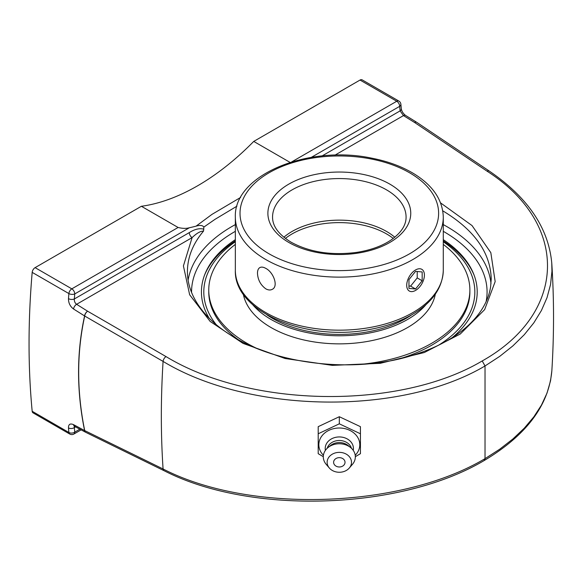<?xml version="1.0" encoding="UTF-8"?>
<svg xmlns="http://www.w3.org/2000/svg" width="581" height="581" viewBox="0 0 581 581"><rect width="100%" height="100%" fill="white"/><g stroke="black" fill="none" stroke-linecap="round" stroke-linejoin="round"><path stroke-width="0.87" d="M487.096 171.199A4.154 2.389 -56.1 0 1 489.289 171.075L416.751 122.337A4.154 2.389 123.9 0 0 416.751 122.337A4.154 2.389 123.9 0 0 414.551 122.468L487.096 171.199C569.779 224.186 567.012 313.413 482.208 360.946L485.026 365.957L499.733 356.364L512.878 345.898L524.294 334.685L533.816 322.869L541.405 310.53L547.011 297.712L550.534 284.574L551.95 271.305L551.747 262.779M84.71 316.028L163.079 361.411C249.619 413.919 401.159 415.705 485.026 365.957L485.026 458.649L484.155 460.551C400.193 510.241 250.469 515.107 164.06 470.697A4.154 2.397 116.1 0 1 163.079 468.976L84.71 430.594C76.677 391.042 76.677 352.856 84.71 316.028A4.154 2.535 -167.6 0 1 84.586 315.933C76.554 352.776 76.554 390.984 84.586 430.55L73.569 424.66C70.156 423.179 68.456 424.261 68.471 427.899A819.813 473.326 120 0 0 68.892 432.475L32.18 411.283A819.813 473.326 -60 0 1 32.18 272.373L68.892 293.572A819.813 473.326 120 0 0 68.471 298.634C68.456 303.013 70.156 306.47 73.569 309.019L84.586 315.933A4.154 2.309 122.1 0 1 87.629 311.213A4.154 2.208 120.1 0 0 84.71 316.028M484.176 460.544C526.146 435.423 548.704 405.538 551.841 370.881L550.534 380.853L547.011 393.119L541.405 405.175L533.816 416.875L524.294 428.168L512.878 438.989L499.733 449.193L485.026 458.649C401.137 508.6 249.685 513.684 163.079 468.976A882.902 509.748 120 0 1 163.079 361.411A4.154 2.208 -59.9 0 1 166.006 356.581L87.629 311.213L76.612 304.299C74.927 303.021 74.165 301.241 74.332 298.968A815.659 470.922 -60 0 1 74.753 293.935A4.154 2.135 -175.1 0 1 68.892 293.572A4.154 2.397 120 0 1 71.812 288.844A4.154 2.397 60 0 1 74.753 293.935L189.435 227.723C186.319 228.674 182.543 228.587 178.106 227.476L141.394 206.277A222.545 128.488 120 0 0 197.569 185.818A222.545 128.488 120 0 0 253.737 141.415L290.086 162.404M68.471 298.634A4.154 2.157 4.6 0 0 74.332 298.968L189.283 232.603A4.154 2.397 60 0 0 192.1 237.622C196.668 233.228 200.481 231.042 203.546 231.078L203.844 227.091L215.006 219.335L236.946 206.168M178.106 227.476L71.812 288.844L35.1 267.645A4.154 2.397 120 0 0 32.18 272.373M35.1 267.645L141.394 206.277M240.614 197.438L211.956 214.389L196.109 226.132C200.053 224.949 202.631 225.268 203.844 227.091M79.858 429.185L74.753 432.133A815.659 470.922 -60 0 1 74.332 427.58A4.154 2.622 175 0 1 68.471 427.899M75.552 426.875L74.332 427.58L74.441 426.287M32.18 411.283A4.154 2.397 120 0 0 33.023 412.837L69.735 434.036A4.154 4.154 0 0 0 73.889 434.036A4.154 2.397 60 0 0 74.753 432.133A4.154 2.636 -5.4 0 1 68.892 432.475A4.154 2.397 120 0 0 69.735 434.036M322.048 155.955L400.098 110.891A4.154 2.622 -5 0 0 401.304 108.829L400.883 104.246A4.154 2.636 174.6 0 1 399.684 106.338A815.659 470.922 -60 0 1 400.098 110.891L403.461 115.597A4.154 2.295 -58.2 0 1 405.531 115.387C403.214 113.6 401.805 111.414 401.304 108.829M253.737 141.415L360.031 80.047L396.743 101.247L291.662 161.917M400.883 104.246A4.154 4.154 0 0 0 398.82 101.043L362.108 79.844A4.154 2.397 120 0 0 360.031 80.047M442.773 210.838C474.256 229.844 490.408 252.495 491.228 278.807L490.618 286.76C489.246 295.729 485.585 304.386 479.623 312.723C465.497 331.947 442.417 346.37 410.375 355.993C353.546 373.263 276.665 364.665 231.078 335.382C220.09 328.497 211.056 320.879 203.967 312.527C192.957 299.382 187.438 285.75 187.416 271.639C187.51 257.245 192.885 243.722 203.546 231.078M443.288 239.648A137.893 79.612 180 0 1 473.602 273.847A137.893 79.612 180 0 1 452.112 337.728M209.08 318.083A137.893 79.612 180 0 1 205.042 273.833A137.893 79.612 180 0 1 235.341 239.648M203.844 229.212C199.617 228.006 194.758 229.132 189.283 232.603M196.109 226.132A222.545 128.488 -60 0 1 189.435 227.723M355.34 456.681L360.431 453.681L360.431 426.665L339.319 416.715L318.206 426.665L318.206 453.681L323.297 456.681M360.431 433.775L339.319 423.818L318.206 433.775M339.319 416.715L339.319 423.818M323.414 455.257A20.48 16.718 0 0 1 318.838 444.726A20.48 16.718 0 0 1 339.319 428.008A20.48 16.718 0 0 1 359.799 444.726A20.48 16.718 0 0 1 355.223 455.257M339.319 457.654A5.708 4.663 0 0 1 344.264 464.647A5.708 4.663 0 0 1 334.373 464.647A5.708 4.663 0 0 1 339.319 457.654M325.404 450.348A14.104 11.518 0 0 1 325.215 448.459A14.104 11.518 0 0 1 339.319 436.941A14.104 11.518 0 0 1 353.422 448.459A14.104 11.518 0 0 1 353.233 450.348M327.205 448.271A12.462 10.175 0 0 1 339.319 440.492A12.462 10.175 0 0 1 351.432 448.271M329.318 468.003L326.166 464.313A16.021 13.08 0 0 1 323.297 456.833A16.021 13.08 0 0 1 327.989 447.588L330.509 445.533A12.462 10.175 0 0 1 348.128 445.533L350.648 447.588A16.021 13.08 0 0 1 355.34 456.833A16.021 13.08 0 0 1 352.471 464.313L349.319 468.003A12.186 9.95 0 0 1 329.318 468.003A12.186 9.95 0 0 1 327.132 462.316A12.186 9.95 0 0 1 339.319 452.367A12.186 9.95 0 0 1 351.505 462.316A12.186 9.95 0 0 1 349.319 468.003M327.989 447.588A16.021 13.08 0 0 1 350.648 447.588M216.183 324.605A135.518 78.239 180 0 1 235.341 241.754M443.288 241.754A135.518 78.239 180 0 1 438.335 345.354M474.125 275.198A138.598 80.018 0 0 0 443.288 240.875M235.341 240.875A138.598 80.018 0 0 0 204.512 275.198M283.862 237.23A66.764 38.549 180 0 1 394.775 237.23M265.8 268.386C273.491 272.228 278.655 286.31 272.322 289.302C270.419 290.333 268.24 290.18 265.8 288.83C260.6 285.017 257.826 279.802 257.477 273.186C257.506 270.412 258.276 268.553 259.801 267.609C261.385 266.759 263.382 267.02 265.8 268.386M407.891 289.723A12.521 7.233 -60 0 1 410.171 275.183A12.521 7.233 -60 0 1 421.828 269.337A12.521 7.233 -60 0 1 423.229 270.644A12.521 7.233 -60 0 1 420.956 285.184A12.521 7.233 -60 0 1 409.3 291.03A12.521 7.233 -60 0 1 407.891 289.723M408.959 285.983L410.607 286.128L417.216 277.907L417.216 271.516M415.56 288.989L408.959 288.401L408.959 279.592L415.56 271.371L422.169 271.959L422.169 280.768L415.56 288.989L410.607 286.128M422.169 280.768L417.216 277.907M266.882 314.793A94.209 54.396 0 0 0 411.755 314.793M252.568 304.531A96.584 55.761 0 0 0 339.319 335.782A96.584 55.761 0 0 0 426.069 304.531M235.341 244.405A130.558 75.377 0 0 0 218.674 261.181A130.558 75.377 0 0 0 208.761 289.999L208.761 291.938A130.558 75.377 0 0 0 237.811 339.348M399.467 358.84A130.558 75.377 0 0 0 459.963 320.756A130.558 75.377 0 0 0 469.876 291.938L469.876 289.999A130.558 75.377 0 0 0 443.288 244.405M359.457 364.476A130.558 75.377 0 0 0 459.963 318.816A130.558 75.377 0 0 0 469.876 289.999M208.761 289.999A130.558 75.377 0 0 0 256.577 348.31M243.301 294.124A96.584 55.761 0 0 0 325.65 343.298A96.584 55.761 0 0 0 428.567 309.412A96.584 55.761 0 0 0 435.336 294.124M482.208 360.946C399.808 409.939 250.992 408.196 166.006 356.581M73.569 424.66A4.154 2.498 -61.9 0 0 74.535 426.338L85.552 432.228A4.154 2.498 118.1 0 1 84.586 430.55A4.154 2.186 -11.5 0 0 84.71 430.594A4.154 2.397 116.1 0 0 85.683 432.3L164.06 470.697M416.686 122.293A4.154 2.295 121.8 0 0 416.621 122.257L416.621 122.257A4.154 2.295 121.8 0 0 414.551 122.468L403.461 115.597L334.939 155.156M73.569 309.019A4.154 2.309 -57.9 0 1 76.612 304.299L192.1 237.622L183.422 265.902L189.646 294.763L210.162 321.438L243.025 343.386L285.097 358.513L332.354 365.369L380.286 363.307L424.319 352.522L460.246 334.039L484.641 309.622L495.172 281.611L490.829 252.67L472.033 225.573L440.58 202.9M311.293 157.371L399.684 106.338A4.154 2.397 -120 0 0 396.743 101.247A4.154 2.397 120 0 1 398.82 101.043M490.996 283.695A151.91 87.702 0 0 0 443.288 224.6M235.341 224.6A151.91 87.702 0 0 0 231.899 226.525A151.91 87.702 0 0 0 188.106 280.165M191.563 292.432A147.756 85.305 180 0 1 234.84 231.616A147.756 85.305 180 0 1 235.341 231.325M443.288 231.325A147.756 85.305 180 0 1 486.115 301.633M285.394 238.435A66.764 38.549 180 0 1 292.112 233.911A66.764 38.549 180 0 1 386.525 233.911A66.764 38.549 180 0 1 393.243 238.435M272.554 217.105A66.764 38.549 180 0 1 339.319 178.563A66.764 38.549 180 0 1 406.083 217.105C406.155 225.065 401.289 232.596 391.492 239.699C382.378 245.93 370.809 250.157 356.778 252.372C331.555 255.647 309.673 252.263 291.139 242.219C278.698 234.586 272.504 226.212 272.554 217.105M288.808 242.451A71.434 41.244 0 0 0 408.32 223.968A71.434 41.244 0 0 0 320.828 173.45A71.434 41.244 0 0 0 288.808 242.451M269.105 253.832A99.3 57.33 180 0 1 269.105 172.753A99.3 57.33 180 0 1 409.532 172.753A99.3 57.33 180 0 1 409.532 253.832A99.3 57.33 180 0 1 269.105 253.832M443.288 270.143A103.977 60.032 180 0 1 379.11 325.6A103.977 60.032 180 0 1 265.8 312.585A103.977 60.032 180 0 1 235.341 270.143C233.598 312.505 308.358 342.507 371.426 329.151C387.941 325.963 402.255 320.654 414.376 313.232C433.07 301.532 442.707 287.167 443.288 270.143L443.288 217.105C442.707 200.082 433.07 185.717 414.376 174.017C402.255 166.587 387.941 161.286 371.426 158.097C308.358 144.742 233.598 174.743 235.341 217.105A103.977 60.032 0 0 0 265.8 259.554A103.977 60.032 0 0 0 379.11 272.562A103.977 60.032 0 0 0 443.288 217.105M489.289 171.075C527.868 197.409 548.704 228.217 551.797 263.498C554.085 298.699 554.107 334.496 551.841 370.881M416.751 122.337A4.154 4.154 0 0 0 416.621 122.257L405.531 115.387M81.122 429.86L73.889 434.036M74.542 426.338L73.998 426.12L74.804 425.902M235.341 217.105L235.341 270.143"/></g></svg>
